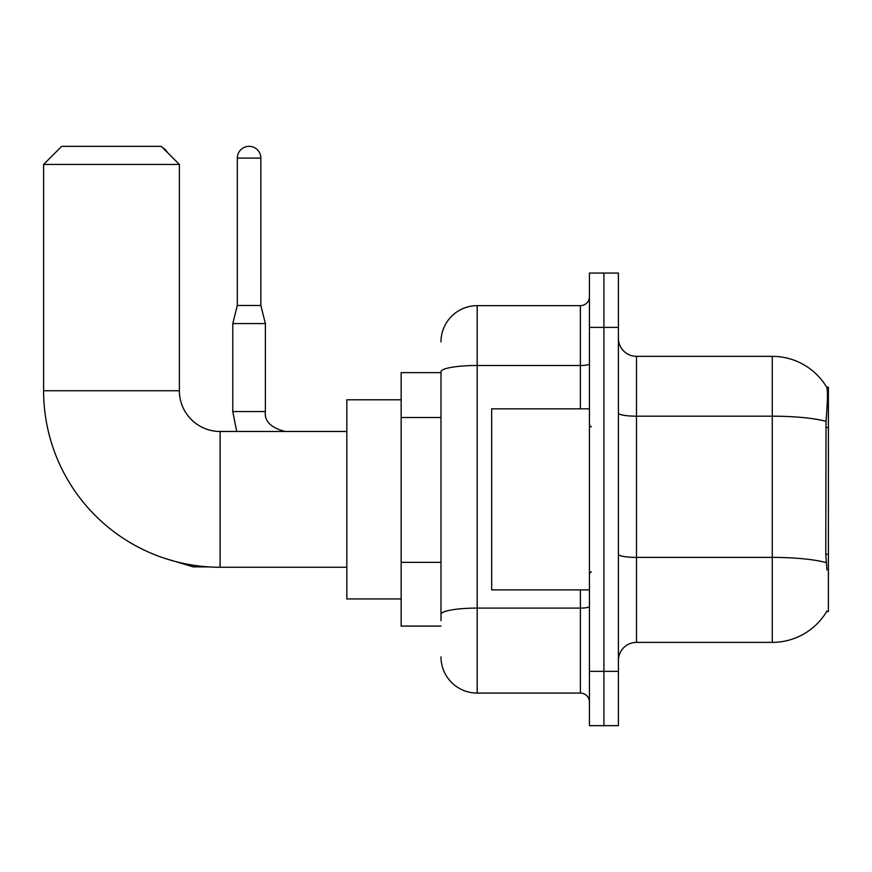 <?xml version="1.0" encoding="UTF-8"?>
<svg xmlns="http://www.w3.org/2000/svg" width="872" height="872" viewBox="0 0 872 872"><rect width="100%" height="100%" fill="white"/><g stroke="black" fill="none" stroke-linecap="round" stroke-linejoin="round"><path stroke-width="1.31" d="M826.623 611.61L826.939 611.065A63.362 63.362 0 0 1 772.276 642.381A63.362 63.362 0 0 0 826.623 611.61L828.4 611.61L828.4 387.124L826.754 387.342A63.362 63.362 0 0 0 772.276 356.343A63.362 63.362 0 0 1 826.623 387.124A63.362 63.362 0 0 0 772.276 356.343L636.495 356.343A18.105 18.105 0 0 1 618.401 338.238A18.105 18.105 0 0 0 636.495 356.343L636.495 642.381A18.105 18.105 0 0 0 618.401 660.486M440.981 372.638L401.153 372.638L401.153 626.085L440.981 626.085M603.914 671.353L603.914 725.657L618.401 725.657L618.401 671.353L603.914 671.353L603.914 725.657L589.428 725.657L589.428 671.353L603.914 671.353L603.914 327.382L603.914 671.353M589.428 671.353L589.428 273.067L603.914 273.067L603.914 327.382L603.914 273.067L618.401 273.067L618.401 671.353M826.939 569.972L825.773 554.243L826.035 421.361C827.604 401.676 827.844 390.329 826.754 387.342A63.362 63.362 0 0 0 772.276 356.343L772.276 416.184L636.495 416.184A18.105 3.139 0 0 1 618.401 413.045M826.231 562.625A63.362 10.998 180 0 0 772.276 557.393L772.276 642.381L636.495 642.381M440.981 620.657L440.981 371.777A36.21 6.289 180 0 1 477.191 365.488L580.381 365.488L580.381 305.658A9.047 9.047 0 0 0 589.428 296.6M440.981 341.857A36.21 36.21 0 0 1 477.191 305.658L477.191 693.077L580.381 693.077L580.381 589.886M477.191 305.658L580.381 305.658M589.428 702.124A9.047 9.047 0 0 0 580.381 693.077M477.191 693.077A36.21 36.21 0 0 1 440.981 656.867M589.428 408.848L491.666 408.848L491.666 589.886L589.428 589.886M346.838 567.258L220.115 567.258A176.515 176.515 0 0 1 43.6 390.743L43.6 164.448L61.705 146.343L161.276 146.343L179.381 164.448L43.6 164.448M220.115 567.258L220.115 431.477A40.733 40.733 0 0 1 179.381 390.743L179.381 164.448M401.153 399.79L346.838 399.79L346.838 598.933L401.153 598.933M162.672 147.739A11.772 11.772 0 0 1 167.479 152.546M260.848 305.473L237.315 305.473L237.315 158.105A11.772 11.772 0 0 1 249.076 146.343A11.772 11.772 0 0 1 260.848 158.105L260.848 305.473L265.371 323.577L265.371 411.562C264.281 421.22 270.92 427.858 285.286 431.477C270.92 427.858 264.281 421.22 265.371 411.562C264.281 421.22 270.92 427.858 285.286 431.477C270.92 427.858 264.281 421.22 265.371 411.562C264.281 421.22 270.92 427.858 285.286 431.477C270.92 427.858 264.281 421.22 265.371 411.562L232.78 411.562L232.78 323.577L265.371 323.577M828.4 427.509L825.773 427.509M828.4 554.243L825.773 554.243M440.981 417.514L401.153 417.514M440.981 562.353L401.153 562.353M826.035 421.361A63.362 10.998 180 0 0 772.276 416.184L772.276 557.393L636.495 557.393A18.105 3.139 -0 0 1 618.401 554.254M618.401 327.382L589.428 327.382M589.428 606.509A9.047 1.57 0 0 1 580.381 608.089L477.191 608.089A36.21 6.289 180 0 0 440.981 614.368M580.381 408.848L580.381 365.488A9.047 1.57 0 0 0 589.428 363.918M43.6 390.743L179.381 390.743M208.811 566.887L193.322 566.887L164.47 558.254L193.322 566.887L164.47 558.254L193.322 566.887L164.47 558.254L193.322 566.887L193.322 565.209M237.315 158.105L260.848 158.105M591.238 426.953L589.428 425.133M591.238 571.781L589.428 573.591M346.838 431.477L220.115 431.477M232.78 411.562L236.704 431.477L232.78 411.562M237.315 305.473L232.78 323.577"/></g></svg>
